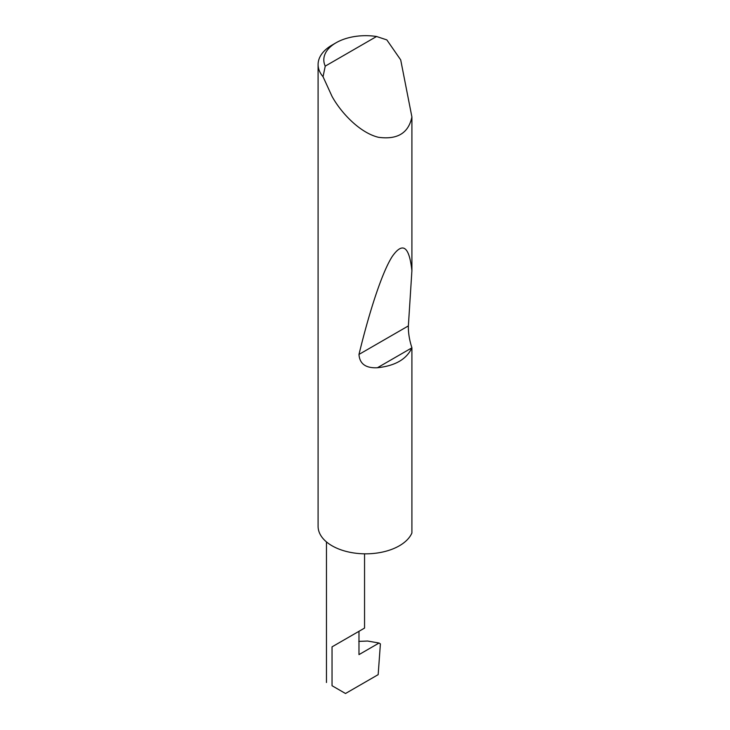 <?xml version="1.0" encoding="UTF-8"?>
<svg xmlns="http://www.w3.org/2000/svg" width="730" height="730" viewBox="0 0 730 730"><rect width="100%" height="100%" fill="white"/><g stroke="black" fill="none" stroke-linecap="round" stroke-linejoin="round"><path stroke-width="1.09" d="M325.242 66.129L376.552 36.5L386.827 39.895L400.697 59.878L411.902 116.946C408.554 133.097 397.394 139.877 378.432 137.286C360.127 132.887 341.293 113.205 332.041 96.406L323.043 76.723A47.614 27.485 180 0 1 318.098 64.532A47.614 27.485 180 0 1 332.041 45.096L336.083 42.76A41.893 24.19 0 0 0 325.242 66.129L323.043 76.723M411.902 347.736L411.857 347.854C406.619 359.233 395.149 365.858 377.419 367.738C365.785 368.321 359.635 363.878 358.977 354.424C369.444 311.318 382.137 272.117 392.284 256.412C402.723 241.566 409.265 246.338 411.902 270.73L408.371 325.909C408.234 332.907 409.411 340.18 411.902 347.736L411.902 533A47.614 27.485 180 0 1 378.432 552.829A47.614 27.485 180 0 1 332.041 545.784A47.614 27.485 180 0 1 318.098 526.348L318.098 64.532M411.902 116.946L411.902 270.73M332.041 646.853L358.977 631.304C363.458 628.712 368.76 625.656 358.977 631.304L332.041 646.853L332.041 685.726C324.777 681.528 324.777 681.528 332.041 685.726C324.777 681.528 324.777 681.528 332.041 685.726L345.509 693.5L378.167 674.648L380.394 643.896L379.043 643.039L358.977 654.627L358.977 631.304L364.553 628.083L364.553 553.824M367.646 641.04L379.043 643.039L367.646 641.04L358.777 641.378M376.552 36.5A41.893 24.19 0 0 0 336.083 42.76M411.857 347.854L377.419 367.738M408.371 325.909L358.977 354.424M326.465 682.504L326.465 541.906"/></g></svg>

